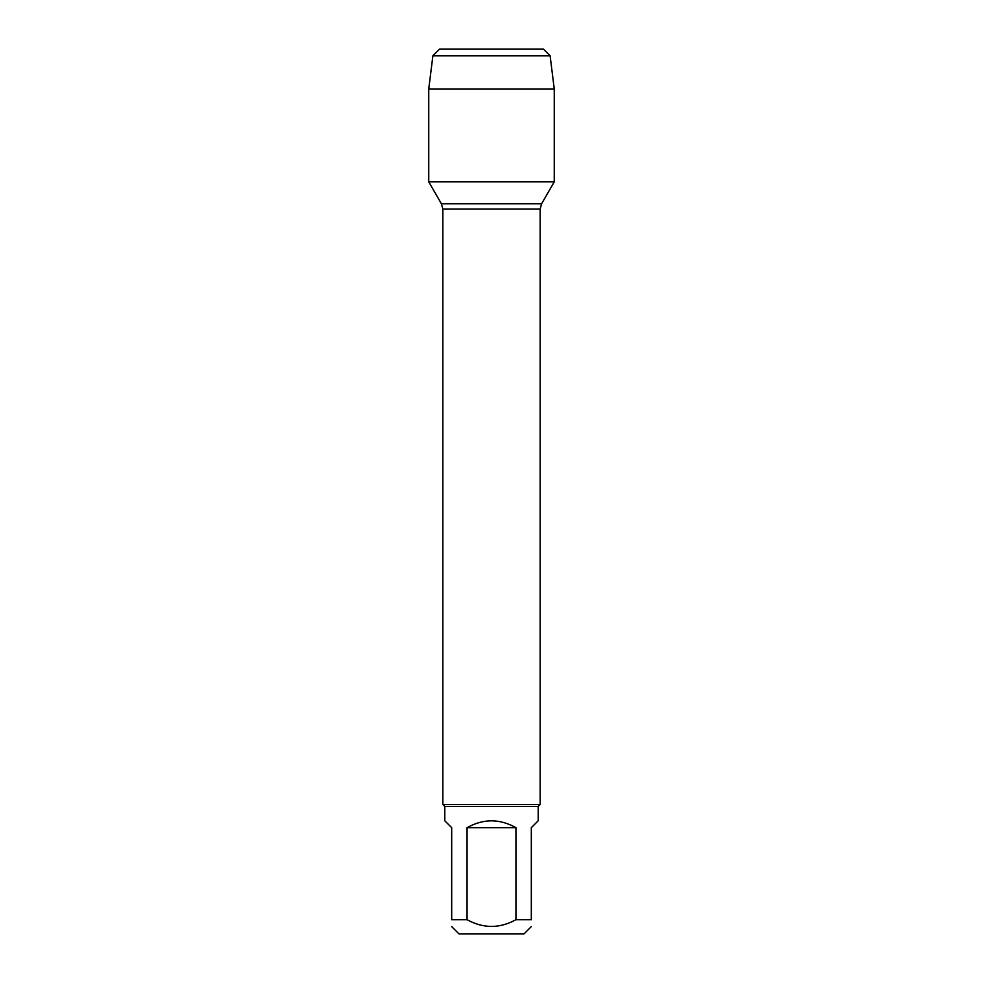 <?xml version="1.0" encoding="UTF-8"?>
<svg xmlns="http://www.w3.org/2000/svg" width="983" height="983" viewBox="0 0 983 983"><rect width="100%" height="100%" fill="white"/><g stroke="black" fill="none" stroke-linecap="round" stroke-linejoin="round"><path stroke-width="1.47" d="M467.06 827.686L515.94 827.686C499.647 818.556 483.353 818.556 467.06 827.686L467.06 919.695C483.366 928.665 499.659 928.665 515.94 919.695L531.312 919.695C531.312 928.665 531.312 928.665 531.312 919.695L531.312 827.686L538.217 820.78L538.217 806.453L444.783 806.453L442.841 804.512L442.841 209.109L441.416 203.8L428.748 181.855L554.252 181.855L554.252 88.962L428.748 88.962L428.748 181.855L554.252 181.855L541.584 203.8L441.416 203.8M442.841 804.512L540.159 804.512L540.159 209.109L442.841 209.109M531.312 926.6L524.062 933.85L458.938 933.85L451.689 926.6M515.94 919.695L515.94 827.686M467.06 919.695L451.689 919.695C451.689 928.665 451.689 928.665 451.689 919.695L451.689 827.686L444.783 820.78L444.783 806.453M432.889 55.785L439.524 49.15L543.476 49.15L550.111 55.785L432.889 55.785L428.748 88.962M550.111 55.785L554.252 88.962M475.575 49.15L439.524 49.15L432.889 55.785L428.748 88.962L428.748 181.855M540.159 209.109L541.584 203.8M538.217 806.453L540.159 804.512"/></g></svg>
